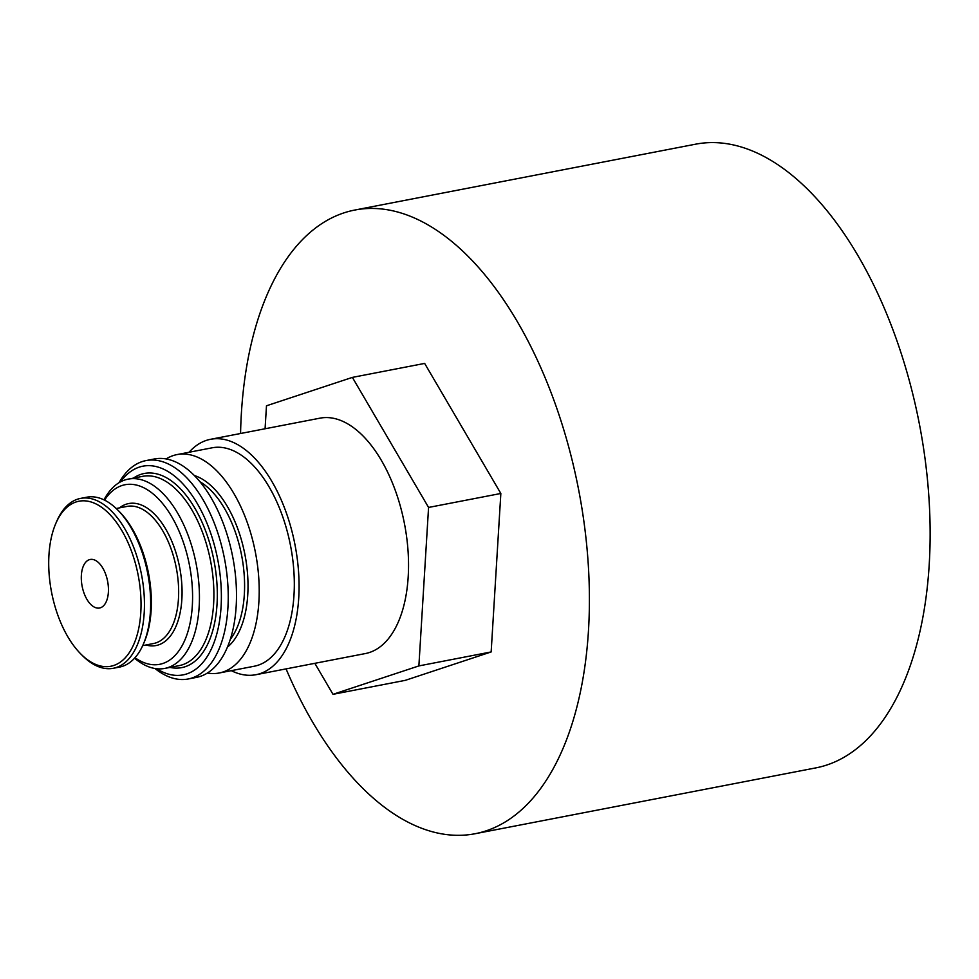 <?xml version="1.0" encoding="UTF-8"?>
<svg xmlns="http://www.w3.org/2000/svg" width="979" height="979" viewBox="0 0 979 979"><rect width="100%" height="100%" fill="white"/><g stroke="black" fill="none" stroke-linecap="round" stroke-linejoin="round"><path stroke-width="1.47" d="M231.289 670.664A119.866 62.95 -100.9 0 0 255.984 674.702A119.866 62.95 -100.9 0 0 295.046 545.058A119.866 62.95 -100.9 0 0 210.485 439.314A119.866 62.95 -100.9 0 0 189.082 452.261M210.485 439.314L319.937 418.168A119.866 62.95 79.1 0 1 349.466 424.923A119.866 62.95 79.1 0 1 408.035 550.81A119.866 62.95 79.1 0 1 365.424 653.544L255.984 674.702M207.45 673.026A111.214 58.41 -100.9 0 0 219.235 672.989L254.332 666.209A111.214 58.41 -100.9 0 0 290.579 545.927A111.214 58.41 -100.9 0 0 212.125 447.807L177.028 454.586A111.214 58.41 -100.9 0 0 166.087 458.955M219.235 672.989A111.214 58.41 -100.9 0 0 255.47 552.707A111.214 58.41 -100.9 0 0 177.028 454.586M154.963 668.498A111.214 58.41 -100.9 0 0 188.249 678.973L196.51 677.382A111.214 58.41 -100.9 0 0 232.757 557.1A111.214 58.41 -100.9 0 0 154.303 458.98L146.042 460.583A111.214 58.41 -100.9 0 0 119.059 482.708M188.249 678.973A111.214 58.41 -100.9 0 0 224.497 558.691A111.214 58.41 -100.9 0 0 146.042 460.583M156.701 668.73A106.27 55.815 -100.9 0 0 217.815 559.988A106.27 55.815 -100.9 0 0 120.576 481.839M134.576 658.206A96.395 50.614 -100.9 0 0 164.79 668.412A96.395 50.614 -100.9 0 0 196.204 564.161A96.395 50.614 -100.9 0 0 128.212 479.123A96.395 50.614 -100.9 0 0 103.97 499.853M135.004 657.729A91.451 48.02 -100.9 0 0 189.522 565.458A91.451 48.02 -100.9 0 0 104.545 500.134M80.682 653.837L82.334 655.502A86.507 45.426 -100.9 0 0 113.356 668.278L119.548 667.078A86.507 45.426 -100.9 0 0 143.57 643.656L144.488 641.502A84.035 44.128 -100.9 0 0 119.389 511.662L117.749 509.998A86.507 45.426 -100.9 0 0 86.715 497.222L80.523 498.409A86.507 45.426 -100.9 0 0 56.501 521.831L55.583 523.985A84.035 44.128 -100.9 0 0 48.95 554.946A84.035 44.128 -100.9 0 0 80.682 653.837A84.035 44.128 -100.9 0 0 137.525 633.548A84.035 44.128 -100.9 0 0 115.901 521.636A84.035 44.128 -100.9 0 0 55.583 523.985M143.57 643.656A86.507 45.426 -100.9 0 0 117.749 509.998M113.356 668.278A86.507 45.426 -100.9 0 0 141.539 574.722A86.507 45.426 -100.9 0 0 80.523 498.409M81.367 575.273A24.72 12.984 -100.9 0 0 99.564 608.008A24.72 12.984 -100.9 0 0 107.617 581.281A24.72 12.984 -100.9 0 0 90.178 559.474A24.72 12.984 -100.9 0 0 81.367 575.273M265.076 428.765L266.484 405.796L352.379 377.392L428.569 507.44L418.877 665.916L491.152 651.941L405.269 680.356L332.995 694.319L314.834 663.321M418.877 665.916L332.995 694.319M352.379 377.392L424.653 363.417L500.844 493.477L491.152 651.941M428.569 507.44L500.844 493.477M286.064 668.89A317.588 166.785 -100.9 0 0 475.219 833.704L815.96 767.866A317.588 166.785 -100.9 0 0 919.452 424.397A317.588 166.785 -100.9 0 0 695.433 144.219L354.704 210.069A317.588 166.785 -100.9 0 0 241.397 413.04A317.588 166.785 -100.9 0 0 240.565 433.501M475.219 833.704A317.588 166.785 -100.9 0 0 578.724 490.234A317.588 166.785 -100.9 0 0 354.704 210.069M227.458 647.131A90.827 47.702 -100.9 0 0 244.958 554.738A90.827 47.702 -100.9 0 0 194.295 475.513M230.334 639.311A88.355 46.405 -100.9 0 0 241.617 555.387A88.355 46.405 -100.9 0 0 199.875 481.705M169.979 667.397A98.867 51.924 -100.9 0 0 213.997 560.722A98.867 51.924 -100.9 0 0 133.401 478.119M164.79 668.412L179.243 665.61A96.395 50.614 -100.9 0 0 210.656 561.371A96.395 50.614 -100.9 0 0 142.665 476.332L128.212 479.123M145.957 644.99A72.287 37.961 -100.9 0 0 179.647 567.367A72.287 37.961 -100.9 0 0 119.462 507.881M142.714 645.614L153.556 643.521A69.815 36.664 -100.9 0 0 176.306 568.004A69.815 36.664 -100.9 0 0 127.062 506.412L116.22 508.505"/></g></svg>
